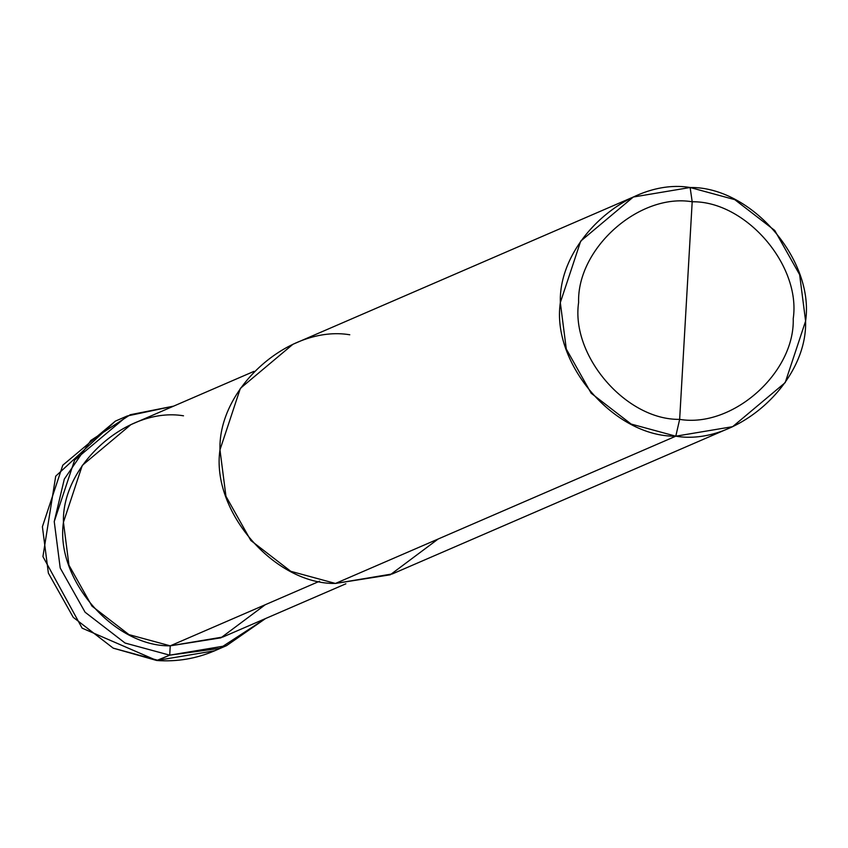 <?xml version="1.0" encoding="UTF-8"?>
<svg xmlns="http://www.w3.org/2000/svg" width="848" height="848" viewBox="0 0 848 848"><rect width="100%" height="100%" fill="white"/><g stroke="black" fill="none" stroke-linecap="round" stroke-linejoin="round"><path stroke-width="1.27" d="M265.519 618.563L219.77 648.338L169.706 655.165L170.247 645.837L169.706 655.165L156.753 660.497L113.229 648.158L73.246 617.333L48.368 573.121L42.4 526.703L62.794 465.192L115.36 421.127L62.794 465.192L42.4 526.703L48.368 573.121L73.246 617.333L113.229 648.158L157.866 660.285L214.714 650.766L157.866 660.285L169.706 655.165L125.069 643.038L85.086 612.214L60.208 568.001L54.24 521.573L64.31 479.099L90.831 440.451L130.232 414.736L173.607 406.139L127.2 415.997L74.635 460.072L54.24 521.573L60.208 568.001L85.086 612.214L125.069 643.038L169.706 655.165L226.554 645.646L265.519 618.563M349.779 334.769C289.422 324.636 218.042 387.928 219.971 449.864C210.94 510.973 274.445 584.442 335.437 583.456L675.792 436.19L732.64 426.671L785.206 382.607L805.6 321.095L799.632 274.678L774.754 230.465L734.771 199.64L690.134 187.503L692.191 201.771C745.572 200.902 801.127 265.191 793.23 318.657C794.926 372.855 732.46 428.24 679.651 419.368L692.191 201.771C639.381 192.899 576.916 248.284 578.612 302.482C570.715 355.948 626.28 420.237 679.651 419.368L675.792 436.19L335.437 583.456L290.8 571.319L250.828 540.494L225.95 496.281L219.971 449.864L240.366 388.352L292.931 344.288L633.286 197.033L580.721 241.097L560.327 302.598L566.294 349.026L591.173 393.239L631.156 424.064L675.792 436.19C614.8 437.176 551.295 363.707 560.327 302.598C558.387 240.673 629.778 177.37 690.134 187.503L633.286 197.033M183.507 415.806C127.677 406.425 61.65 464.98 63.441 522.273C55.088 578.792 113.823 646.748 170.247 645.837L128.949 634.622L91.976 606.108L68.964 565.203L63.441 522.273L82.298 465.372L130.921 424.615L253.965 371.371M345.878 583.795L222.833 637.028L170.247 645.837L319.611 581.209L170.247 645.837L220.915 637.834L265.254 604.73M679.651 419.368C626.28 420.237 570.715 355.948 578.612 302.482C576.916 248.284 639.381 192.899 692.191 201.771L679.651 419.368C732.46 428.24 794.926 372.855 793.23 318.657C801.127 265.191 745.572 200.902 692.191 201.771L690.134 187.503C751.127 186.518 814.631 259.986 805.6 321.095C807.54 383.031 736.149 446.324 675.792 436.19L679.651 419.368M732.64 426.671L392.295 573.937L335.437 583.456L390.228 574.806L438.151 539.021M127.2 415.997L115.36 421.127L55.714 476.163L42.93 556.574L82.118 628.145L156.753 660.497C176.861 661.949 196.185 658.705 214.714 650.766L226.554 645.646"/></g></svg>
